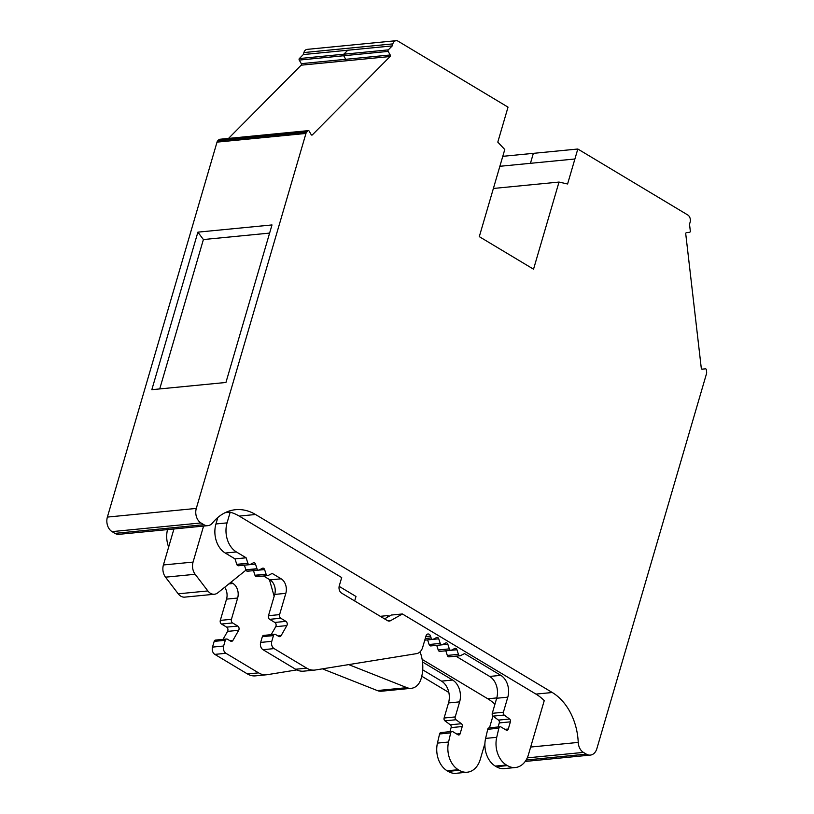 <?xml version="1.0" encoding="UTF-8"?>
<svg xmlns="http://www.w3.org/2000/svg" width="814" height="814" viewBox="0 0 814 814"><rect width="100%" height="100%" fill="white"/><g stroke="black" fill="none" stroke-linecap="round" stroke-linejoin="round"><path stroke-width="1.22" d="M388.085 620.909L390.598 620.665L402.391 613.97L535.968 694.098A54.996 40.486 -95.6 0 1 544.24 700.62L528.418 754.731A21.998 16.188 -95.6 0 1 515.374 767.521A21.998 16.188 -95.6 0 1 507.407 765.598L506.42 765.018A21.998 16.188 -95.6 0 1 496.723 737.321L498.85 728.204A2.198 1.618 -95.6 0 1 500.193 726.78A2.198 1.618 -95.6 0 1 500.986 726.973L506.196 730.097A2.198 1.618 84.4 0 0 506.99 730.29A2.198 1.618 84.4 0 0 508.292 729.008L510.388 721.835A2.198 1.618 84.4 0 0 509.605 719.027L504.181 715.048A2.198 1.618 -95.6 0 1 503.388 712.24L507.804 697.16A16.504 12.149 84.4 0 0 500.803 675.355L464.519 653.591L460.571 655.626A2.198 1.618 -95.6 0 1 460.124 655.769A2.198 1.618 -95.6 0 1 459.33 655.575A2.198 1.618 -95.6 0 1 458.424 654.344L456.949 649.735A2.198 1.618 84.4 0 0 455.25 648.31A2.198 1.618 84.4 0 0 454.802 648.443L451.465 650.172A2.198 1.618 -95.6 0 1 451.017 650.305A2.198 1.618 -95.6 0 1 450.223 650.111A2.198 1.618 -95.6 0 1 449.318 648.88L447.842 644.271A2.198 1.618 84.4 0 0 446.143 642.846A2.198 1.618 84.4 0 0 445.696 642.989L442.368 644.708A2.198 1.618 -95.6 0 1 441.921 644.841A2.198 1.618 -95.6 0 1 441.117 644.647A2.198 1.618 -95.6 0 1 440.221 643.426L438.736 638.807A2.198 1.618 84.4 0 0 437.037 637.393A2.198 1.618 84.4 0 0 436.589 637.525L433.262 639.244A2.198 1.618 -95.6 0 1 432.814 639.377A2.198 1.618 -95.6 0 1 432.02 639.194A2.198 1.618 -95.6 0 1 431.115 637.962L430.525 636.121A3.297 2.432 -95.6 0 0 427.981 633.994A3.297 2.432 -95.6 0 0 426.017 635.907L422.69 647.293A10.999 8.099 84.4 0 1 416.544 653.642L315.435 669.983A21.998 16.188 -95.6 0 1 314.692 670.085A21.998 16.188 -95.6 0 1 306.715 668.162L274.115 648.605A5.505 4.05 -95.6 0 1 271.784 641.33L273.463 635.592A2.198 1.618 -95.6 0 1 274.766 634.31A2.198 1.618 -95.6 0 1 275.559 634.503L278.744 636.406A2.747 2.025 -95.6 0 0 279.741 636.65A2.747 2.025 -95.6 0 0 281.105 635.673L278.012 635.968M431.247 645.797A2.198 1.618 -95.6 0 1 430.799 645.929A2.198 1.618 -95.6 0 1 430.006 645.736A2.198 1.618 -95.6 0 1 429.1 644.505L427.625 639.896A2.198 1.618 84.4 0 0 427.625 639.885L438.736 638.807M440.354 651.251A2.198 1.618 -95.6 0 1 439.906 651.383A2.198 1.618 -95.6 0 1 439.112 651.2A2.198 1.618 -95.6 0 1 438.207 649.969L436.731 645.36A2.198 1.618 84.4 0 0 436.721 645.349L447.842 644.271M449.46 656.715A2.198 1.618 -95.6 0 1 449.013 656.847A2.198 1.618 -95.6 0 1 448.209 656.654A2.198 1.618 -95.6 0 1 447.313 655.423L445.828 650.813L456.949 649.735M238.777 565.689A2.198 1.618 -95.6 0 1 238.461 565.761A2.198 1.618 -95.6 0 1 237.668 565.567A2.198 1.618 -95.6 0 1 236.823 564.509L247.934 563.43L246.123 557.794L236.396 551.953A21.998 16.188 -95.6 0 1 227.065 522.873L230.179 512.21A54.996 40.486 -95.6 0 1 239.224 516.086L341.697 577.564L339.275 585.856A5.505 4.05 84.4 0 0 341.605 593.121L387.383 620.573A5.505 4.05 -95.6 0 0 389.367 621.062A5.505 4.05 -95.6 0 0 390.598 620.665M271.184 634.655L275.732 626.688A2.747 2.025 84.4 0 0 274.827 622.445L269.648 619.332A2.747 2.025 -95.6 0 1 268.478 615.699L279.589 614.621L285.816 593.345A10.999 8.099 84.4 0 0 281.145 578.805L272.171 573.422L268.101 575.518A2.198 1.618 -95.6 0 1 267.786 575.6A2.198 1.618 -95.6 0 1 266.982 575.406A2.198 1.618 -95.6 0 1 266.147 574.348L264.601 569.566A2.198 1.618 84.4 0 0 262.902 568.141A2.198 1.618 84.4 0 0 262.454 568.274L258.994 570.065A2.198 1.618 -95.6 0 1 258.679 570.136A2.198 1.618 -95.6 0 1 257.885 569.942A2.198 1.618 -95.6 0 1 257.041 568.894L255.504 564.102A2.198 1.618 84.4 0 0 253.805 562.688A2.198 1.618 84.4 0 0 253.358 562.82L249.888 564.601A2.198 1.618 -95.6 0 1 249.572 564.672A2.198 1.618 -95.6 0 1 248.779 564.478A2.198 1.618 -95.6 0 1 247.934 563.43M247.883 571.143A2.198 1.618 -95.6 0 1 247.568 571.225A2.198 1.618 -95.6 0 1 246.764 571.031A2.198 1.618 -95.6 0 1 245.93 569.973L257.041 568.894M256.98 576.607A2.198 1.618 -95.6 0 1 256.664 576.678A2.198 1.618 -95.6 0 1 255.871 576.485A2.198 1.618 -95.6 0 1 255.026 575.437L266.147 574.348M535.968 694.098L552.268 692.511L255.525 514.499A54.996 40.486 -95.6 0 0 235.592 509.696A54.996 40.486 -95.6 0 0 212.485 523.005A10.999 8.099 -95.6 0 1 207.865 525.661A10.999 8.099 -95.6 0 1 203.876 524.704L200.966 522.954A10.999 8.099 -95.6 0 1 196.296 508.424L305.952 133.455A3.297 2.432 -95.6 0 1 306.695 132.143L307.997 130.83A1.099 0.814 -95.6 0 1 309.137 131.085L311.182 134.656A1.099 0.814 84.4 0 0 312.322 134.91L390.089 56.512A1.099 0.814 84.4 0 0 390.211 54.976L388.166 51.404A1.099 0.814 -95.6 0 1 388.288 49.878L392.236 45.899L347.771 50.234L343.823 54.212L299.369 58.547A1.099 0.814 84.4 0 0 299.247 60.073L301.292 63.645A1.099 0.814 -95.6 0 1 301.17 65.181L228.531 138.411M567.49 159.717L499.867 166.29L574.898 158.995L577.818 149.013L687.779 214.977A5.505 4.05 84.4 0 1 690.109 222.242L689.519 224.237L690.313 231.064A1.099 0.814 -95.6 0 1 689.631 232.255L686.426 232.682A1.099 0.814 84.4 0 0 685.744 233.883L701.292 368.254A1.099 0.814 84.4 0 0 702.217 369.241L705.433 368.823A1.099 0.814 -95.6 0 1 706.359 369.81L706.623 372.059A3.297 2.432 -95.6 0 1 706.491 373.738L596.845 748.707A10.999 8.099 -95.6 0 1 590.323 755.097A10.999 8.099 -95.6 0 1 586.334 754.14L583.424 752.401A10.999 8.099 -95.6 0 1 578.235 742.419A54.996 40.486 -95.6 0 0 552.268 692.511M225.081 512.708L230.179 512.21M339.153 586.365L355.983 596.469L354.67 600.956M389.061 616.31L387.851 615.577L380.28 616.32M421.764 676.231L448.85 692.48M422.13 659.401L487.8 698.799A54.996 40.486 -95.6 0 1 494.943 704.212M402.391 613.97L391.269 615.048L384.544 618.874M225.936 382.468L271.998 224.939L197.894 232.153L151.831 389.692L225.936 382.468L159.717 388.929L203.398 239.55L269.617 233.089M574.898 158.995L567.592 183.984L559.014 182.061L493.386 188.461M392.236 45.899L392.816 43.895A5.505 4.05 84.4 0 1 396.082 40.7A5.505 4.05 84.4 0 1 398.066 41.178L508.028 107.143L497.802 142.114L504.772 149.522L479.293 236.65L533.536 269.19L559.014 182.061M392.816 43.895L303.897 52.564L303.317 54.558L299.369 58.547M303.897 52.564A5.505 4.05 -95.6 0 1 307.153 49.369L396.082 40.7M219.068 139.499L263.533 135.165A1.099 0.814 84.4 0 1 263.94 134.961L219.475 139.296A1.099 0.814 84.4 0 0 219.068 139.499L217.765 140.812A3.297 2.432 84.4 0 0 217.023 142.124L107.377 517.083A10.999 8.099 84.4 0 0 112.047 531.623L114.957 533.374A10.999 8.099 84.4 0 0 118.946 534.33L207.865 525.661M502.787 156.329L533.353 153.347L530.443 163.309M303.317 54.558L347.771 50.234M203.398 239.55L197.894 232.153M159.717 388.929L151.831 389.692M577.818 149.013L533.353 153.347M484.92 743.457L480.25 759.421A21.998 16.188 -95.6 0 1 467.216 772.221L456.094 773.3A21.998 16.188 -95.6 0 1 448.117 771.377L447.14 770.787A21.998 16.188 -95.6 0 1 437.444 743.101L439.57 733.984A2.198 1.618 -95.6 0 1 440.913 732.559L452.024 731.481A2.198 1.618 -95.6 0 1 452.828 731.674L458.028 734.788A2.198 1.618 84.4 0 0 458.821 734.981A2.198 1.618 84.4 0 0 460.124 733.709L462.23 726.526A2.198 1.618 84.4 0 0 461.436 723.717L456.013 719.749A2.198 1.618 -95.6 0 1 455.219 716.931L459.635 701.861A16.504 12.149 84.4 0 0 452.635 680.046L422.507 661.975M467.216 772.221A21.998 16.188 -95.6 0 1 459.238 770.298L458.251 769.708A21.998 16.188 -95.6 0 1 448.565 742.012L450.691 732.895A2.198 1.618 -95.6 0 1 452.024 731.481M449.918 731.684L451.109 727.614A2.198 1.618 84.4 0 0 450.325 724.806L461.436 723.717M450.325 724.806L444.902 720.828L456.013 719.749M444.902 720.828A2.198 1.618 -95.6 0 1 444.108 718.019L448.514 702.94A16.504 12.149 84.4 0 0 441.524 681.135L422.71 669.851M296.825 669.902L267.277 674.684A21.998 16.188 -95.6 0 1 266.524 674.775A21.998 16.188 -95.6 0 1 258.557 672.863L225.946 653.296A5.505 4.05 -95.6 0 1 223.616 646.031L225.295 640.282A2.198 1.618 -95.6 0 1 226.597 639.01A2.198 1.618 -95.6 0 1 227.391 639.194L230.576 641.106A2.747 2.025 84.4 0 0 231.573 641.34A2.747 2.025 84.4 0 0 232.946 640.364L238.685 630.301A2.747 2.025 84.4 0 0 237.769 626.058L232.59 622.944A2.747 2.025 -95.6 0 1 231.43 619.312L237.647 598.036A10.999 8.099 84.4 0 0 232.987 583.496L230.952 582.285M266.524 674.775L255.413 675.864A21.998 16.188 -95.6 0 1 247.436 673.941L214.835 654.385A5.505 4.05 -95.6 0 1 212.495 647.11L214.184 641.371A2.198 1.618 -95.6 0 1 215.486 640.089L226.597 639.01M238.685 630.301L227.564 631.389L223.016 639.356M227.564 631.389A2.747 2.025 84.4 0 0 226.658 627.136L221.479 624.033A2.747 2.025 -95.6 0 1 220.309 620.39L226.536 599.124A10.999 8.099 84.4 0 0 224.695 587.291M168.661 547.039A21.998 16.188 -95.6 0 1 167.521 529.599M492.938 716.025L489.489 727.828M236.823 564.509L235.012 558.872L225.275 553.042A21.998 16.188 -95.6 0 1 215.944 523.962L217.837 517.48M279.589 614.621A2.747 2.025 84.4 0 0 280.759 618.253L285.938 621.357A2.747 2.025 -95.6 0 1 286.843 625.61L281.105 635.673M515.374 767.521L504.263 768.609A21.998 16.188 -95.6 0 1 496.286 766.686L495.309 766.096A21.998 16.188 -95.6 0 1 485.612 738.4L487.739 729.283A2.198 1.618 -95.6 0 1 489.082 727.869L500.193 726.78M498.087 726.994L499.277 722.924A2.198 1.618 84.4 0 0 498.483 720.105L493.07 716.137A2.198 1.618 -95.6 0 1 492.277 713.318L496.682 698.249A16.504 12.149 84.4 0 0 489.682 676.434L455.911 656.176M314.692 670.085L303.581 671.163A21.998 16.188 -95.6 0 1 295.604 669.25L306.715 668.162M274.766 634.31L263.644 635.398A2.198 1.618 -95.6 0 0 262.342 636.67L260.663 642.419A5.505 4.05 -95.6 0 0 262.993 649.684L295.604 669.25M268.478 615.699L274.694 594.424A10.999 8.099 84.4 0 0 270.034 579.883L263.563 576.007M255.026 575.437L253.49 570.645L264.601 569.566M245.93 569.973L244.383 565.191A2.198 1.618 84.4 0 0 244.383 565.181L255.504 564.102M254.965 575.264L266.086 574.175M245.869 569.8L256.98 568.711M236.762 564.336L247.873 563.257M235.012 558.872L246.123 557.794M498.483 720.105L509.605 719.027M493.07 716.137L504.181 715.048M322.466 668.854L377.299 690.557L406.939 687.667L348.697 664.611M406.939 687.667A16.504 12.149 84.4 0 0 411.314 688.308L381.674 691.198A16.504 12.149 -95.6 0 1 377.299 690.557M411.314 688.308A16.504 12.149 84.4 0 0 420.95 679.181A31.899 23.484 84.4 0 0 420.044 651.851M269.393 579.507L274.155 596.286M387.851 615.577L387.352 617.277M203.581 526.078L193.06 562.087A10.999 8.099 84.4 0 0 195.157 574.277L207.865 590.944A10.999 8.099 84.4 0 0 214.408 594.24A10.999 8.099 84.4 0 0 217.796 592.816L245.991 570.115M173.942 528.968L163.411 564.967A10.999 8.099 84.4 0 0 165.517 577.167L178.225 593.823A10.999 8.099 84.4 0 0 184.768 597.13L214.408 594.24M425.254 638.532L431.115 637.962M429.1 644.505L440.221 643.426M438.207 649.969L449.318 648.88M447.313 655.423L458.424 654.344M388.166 51.404L299.247 60.073M255.525 514.499L239.224 516.086M487.8 698.799L496.774 697.924M530.657 747.049L578.235 742.419M311.487 134.992L312.322 134.91M390.089 56.512L301.17 65.181M583.424 752.401L527.258 757.875M305.952 133.455L217.023 142.124M196.296 508.424L107.377 517.083M586.334 754.14L526.139 760.011M701.841 369.169L705.433 368.823L701.841 369.169M343.823 54.212L388.288 49.878M343.701 55.739L345.747 59.31L301.292 63.645M345.747 59.31L390.211 54.976M307.997 130.83L263.533 135.165L262.23 136.477L217.765 140.812M262.23 136.477L306.695 132.143M200.966 522.954L112.047 531.623M203.876 524.704L114.957 533.374M448.117 771.377L459.238 770.298M447.14 770.787L458.251 769.708M437.444 743.101L448.565 742.012M439.57 733.984L450.691 732.895M456.766 734.035L460.124 733.709M451.109 727.614L462.23 726.526M444.108 718.019L455.219 716.931M448.514 702.94L459.635 701.861M441.524 681.135L452.635 680.046M247.436 673.941L258.557 672.863M214.835 654.385L225.946 653.296M212.495 647.11L223.616 646.031M214.184 641.371L225.295 640.282M232.946 640.364L229.843 640.669M237.769 626.058L226.658 627.136M232.59 622.944L221.479 624.033M231.43 619.312L220.309 620.39M226.536 599.124L237.647 598.036M228.948 583.892L232.987 583.496M215.944 523.962L227.065 522.873M274.827 622.445L285.938 621.357M269.648 619.332L280.759 618.253M274.694 594.424L285.816 593.345M270.034 579.883L281.145 578.805M225.275 553.042L236.396 551.953M496.286 766.686L507.407 765.598M495.309 766.096L506.42 765.018M485.612 738.4L496.723 737.321M487.739 729.283L498.85 728.204M504.924 729.334L508.292 729.008M499.277 722.924L510.388 721.835M492.277 713.318L503.388 712.24M496.682 698.249L507.804 697.16M489.682 676.434L500.803 675.355M425.824 636.579L430.525 636.121M262.993 649.684L274.115 648.605M260.663 642.419L271.784 641.33M262.342 636.67L273.463 635.592M286.843 625.61L275.732 626.688M193.06 562.087L163.411 564.967M207.865 590.944L178.225 593.823M195.157 574.277L165.517 577.167M590.323 755.097L525.193 761.446M263.94 134.961L308.394 130.627M256.664 576.678L267.786 575.6M247.568 571.225L258.679 570.136M238.461 565.761L249.572 564.672M449.013 656.847L460.124 655.769M439.906 651.383L451.017 650.305M430.799 645.929L441.921 644.841M424.776 640.16L432.814 639.377"/></g></svg>
